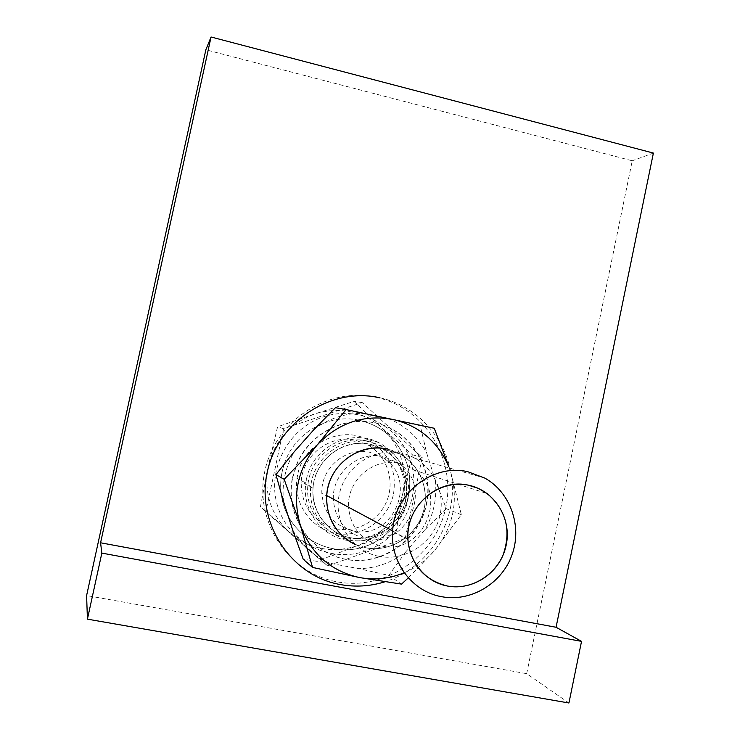 <?xml version="1.0" encoding="UTF-8"?>
<svg xmlns="http://www.w3.org/2000/svg" width="740" height="740" viewBox="0 0 740 740"><rect width="100%" height="100%" fill="white"/><g stroke="black" fill="none" stroke-linecap="round" stroke-linejoin="round"><path stroke-width="0.56" stroke-dasharray="3.7 2.78" d="M568.93 703L526.686 673.668L86.608 595.552M526.686 673.668L632.247 160.784L205.859 49.774M393.504 494.015C397.075 469.502 388.25 451.28 367.012 439.366C340.095 425.491 303.326 443.945 297.647 474.756L297.018 478.355C293.225 504.301 312.03 529.896 337.32 533.614C362.545 537.666 388.352 519.304 393.504 494.015M653.392 153.069L632.247 160.784M306.462 479.27C312.363 447.219 350.547 428.007 378.492 442.418C400.534 454.804 409.692 473.739 405.983 499.232C400.636 525.52 373.857 544.64 347.661 540.45C321.401 536.611 301.864 510.008 305.805 483.007L306.462 479.27M336.506 528.86C313.103 522.338 301.328 506.669 301.18 481.86C302.475 455.165 330.022 434.158 355.302 440.161L367.66 444.777C386.271 455.091 394.92 479.298 387.344 499.62C379.935 519.998 357.513 533.013 336.506 528.86M406.889 463.49C417.48 496.29 398.407 534.909 365.634 546.305C333.037 558.182 294.409 539.404 283.827 505.809C279.045 490.305 279.729 474.951 285.871 459.743C297.23 431.531 328.967 414.206 357.818 419.932C382.164 425.361 398.527 439.884 406.889 463.49M405.233 538.313L327.626 565.86L265.938 511.201L283.587 428.728L362.239 402.56L422.207 457.468L405.233 538.313L395.826 533.253L357.18 545.778L320.374 559.94L260.434 506.835L268.232 466.339L277.574 426.786L315.046 413.817L354.016 401.404L382.071 427.924L412.337 454.739L402.782 493.423L395.826 533.253M327.626 565.86L320.374 559.94M422.207 457.468L412.337 454.739M362.239 402.56L354.016 401.404M283.587 428.728L277.574 426.786M265.938 511.201L260.434 506.835M357.18 545.778C332.315 553.659 309.81 549.33 289.673 532.809C270.729 514.772 263.579 492.618 268.232 466.339C274.771 440.457 290.367 422.947 315.046 413.817C340.169 406.491 362.517 411.19 382.071 427.924C400.405 445.924 407.305 467.754 402.782 493.423C396.594 518.786 381.387 536.232 357.18 545.778M407.86 539.321L348.586 507.501C350.88 528.082 361.805 540.922 381.35 546C422.781 555.999 449.744 493.7 414.437 470.261L406.991 465.923L398.768 463.277C373.571 457.228 346.671 480.584 348.577 507.261M379.167 556.369C352.046 551.439 333.13 522.329 339.253 494.468C344.979 466.514 374.098 447.145 400.941 452.963C427.868 458.375 446.044 487.17 440.115 514.559C434.584 542.032 406.204 561.706 379.167 556.369M379.75 397.741C420.635 406.482 451.345 444.481 452.381 486.522C453.602 528.554 425.047 569.264 384.809 581.825M370.407 441.928C343.092 435.471 313.159 457.579 310.8 486.457C307.72 511.331 325.646 535.852 349.659 540.006C373.117 544.621 398.092 529.766 405.983 506.854C414.076 484.006 403.781 457.117 382.645 446.276L370.407 441.928M376.059 397.306C424.233 407.407 456.339 458.68 445.85 507.224C436.064 555.907 385.67 591.13 337.014 581.816C288.221 573.241 253.746 520.997 264.883 470.936C275.289 420.727 328.051 386.474 376.059 397.306M366.827 440.957C339.827 434.574 310.264 456.404 307.923 484.922C304.889 509.49 322.594 533.707 346.329 537.823C369.51 542.383 394.189 527.731 401.986 505.096C409.988 482.526 399.813 455.96 378.917 445.249L366.827 440.957M292.541 477.374L296.731 464.193C308.867 434.759 341.889 416.685 372.063 422.383C408.924 428.007 434.732 467.412 426.212 504.162C418.933 540.283 381.47 566.239 345.599 559.218C309.616 552.743 284.382 514.226 292.541 477.374M350.159 537.666C325.545 533.133 308.404 506.808 313.954 481.666C319.144 456.441 345.543 438.968 369.907 444.259C394.365 449.18 410.894 475.256 405.511 500.009C400.479 524.845 374.69 542.559 350.159 537.666C327.82 533.762 310.92 511.405 313.02 488.206C314.389 460.095 343.351 437.96 369.907 444.259L382.885 449.106C402.44 459.956 411.505 485.421 403.55 506.817C395.78 528.277 372.229 542.004 350.159 537.666M353.156 530.913C334.129 525.881 323.685 513.357 321.845 493.34C320.476 468.198 345.959 446.562 369.778 452.279L384.042 458.43C418.674 480.26 393.18 540.626 353.156 530.913M333.324 499.093C332.177 472.916 358.706 450.568 383.44 456.488L398.333 462.925C434.5 485.745 407.879 548.941 366.06 538.822C346.172 533.586 335.266 520.479 333.333 499.519L321.845 493.34M365.902 547.813L355.024 544.344L365.902 547.813C389.203 552.373 414.03 537.813 422.235 515.114C430.625 492.479 421.069 465.562 400.442 454.101L386.752 448.986C412.55 454.166 429.977 481.721 424.298 507.908C418.997 534.169 391.793 552.956 365.902 547.813M448.588 466.329L450.789 472.453L461.335 514.698L434.408 550.764C453.296 527.287 458.754 501.184 450.789 472.453L448.829 466.394M408.341 577.838L434.408 550.764C426.018 560.439 415.973 567.765 404.253 572.741M461.335 514.698L446.35 508.75L435.324 480.491L426.582 452.686L420.255 425.685L434.232 428.266M314.204 429.293C328.505 418.609 344.396 413.299 361.869 413.364L390.267 419.386C406.084 426.388 418.193 437.488 426.582 452.686M283.587 501.785C281.653 483.96 285.224 467.255 294.289 451.687M435.324 480.491C437.174 497.891 433.742 514.254 425.038 529.581L405.77 551.883C391.876 562.705 376.207 568.302 358.752 568.672L330.105 563.26C313.954 556.554 301.495 545.5 292.716 530.108M292.744 477.476L296.934 464.285C309.079 434.824 342.139 416.74 372.331 422.438C409.229 428.062 435.065 467.504 426.536 504.291C419.247 540.45 381.757 566.424 345.848 559.403C309.829 552.919 284.576 514.365 292.744 477.476M390.267 419.386L420.255 425.685M405.77 551.883L388.787 575.378L358.752 568.672M330.105 563.26L303.206 559.237M335.442 407.694L361.869 413.364M388.787 575.378L401.533 584.119M446.35 508.75L425.038 529.581M410.719 461.418C422.133 496.79 401.589 538.424 366.245 550.736C331.085 563.575 289.368 543.354 277.925 507.076C265.956 470.982 287.666 428.432 323.556 416.861C359.27 404.743 399.831 425.879 410.719 461.418M378.492 442.418L367.012 439.366M305.805 483.007L297.018 478.355M313.02 488.206L301.18 481.86M484.866 478.114L367.66 444.777M357.818 419.932C382.145 425.361 398.481 439.865 406.824 463.462C417.397 496.244 398.296 534.872 365.532 546.259C332.935 558.136 294.344 539.377 283.799 505.79C279.036 490.296 279.72 474.941 285.871 459.743M414.437 470.261L487.309 493.635M310.8 486.457L307.923 484.922M382.645 446.276L378.917 445.249M398.333 462.925L384.042 458.43M400.442 454.101L382.885 449.106"/><path stroke-width="1.11" d="M86.608 595.552L205.859 49.774L211.057 37L100.575 542.781L101.843 553.104L87.422 619.149L86.608 595.552M211.057 37L653.392 153.069L556.064 627.261L581.529 641.377L568.93 703L87.422 619.149M581.529 641.377L101.843 553.104M556.064 627.261L100.575 542.781M468.429 485.19C442.548 479.649 414.465 498.658 408.943 525.909C403.032 553.076 421.254 581.335 447.404 586.024C469.808 590.307 493.774 576.923 502.978 555.305C511.553 530.71 506.327 510.156 487.309 493.635L478.336 488.372L468.429 485.19C494.403 490.333 511.932 518.315 506.206 545.029C500.869 571.817 473.48 591.112 447.404 586.024C423.826 579.975 410.644 564.407 407.86 539.321C405.372 506.687 437.978 477.883 468.429 485.19M467.8 471.713C432.845 463.425 394.503 493.201 392.672 530.904C389.888 562.002 412.273 591.769 441.725 596.708C470.844 602.24 501.766 583.629 511.978 554.954C522.422 526.362 510.554 492.488 484.866 478.114L467.8 471.713M384.809 581.825C370.157 586.357 355.293 587.264 340.243 584.545C290.857 575.896 255.957 522.995 267.233 472.296C277.759 421.449 331.178 386.779 379.75 397.741M355.024 544.344C332.815 534.363 321.132 506.706 329.235 482.915C337.107 459.05 363.044 443.908 386.752 448.986C358.724 442.335 328.144 465.775 326.692 495.541C326.183 517.982 335.627 534.252 355.024 544.344M404.253 572.741C389.795 578.699 374.921 580.308 359.621 577.57L312.558 567.423L303.206 559.237L292.716 530.108L283.587 501.785L275.937 474.608L294.289 451.687L314.204 429.293L335.442 407.694L346.089 409.572L317.22 444.944C297.563 468.707 291.902 495.319 300.218 524.78L284.188 479.298L317.22 444.944C338.43 422.743 363.692 414.243 392.986 419.441C419.219 425.833 437.756 441.456 448.588 466.329M408.341 577.838L401.533 584.119L359.621 577.57C330.447 571.049 310.643 553.455 300.218 524.78L312.558 567.423M346.089 409.572L434.232 428.266L448.829 466.394M275.937 474.608L284.188 479.298M392.672 530.904L326.692 495.541"/></g></svg>
